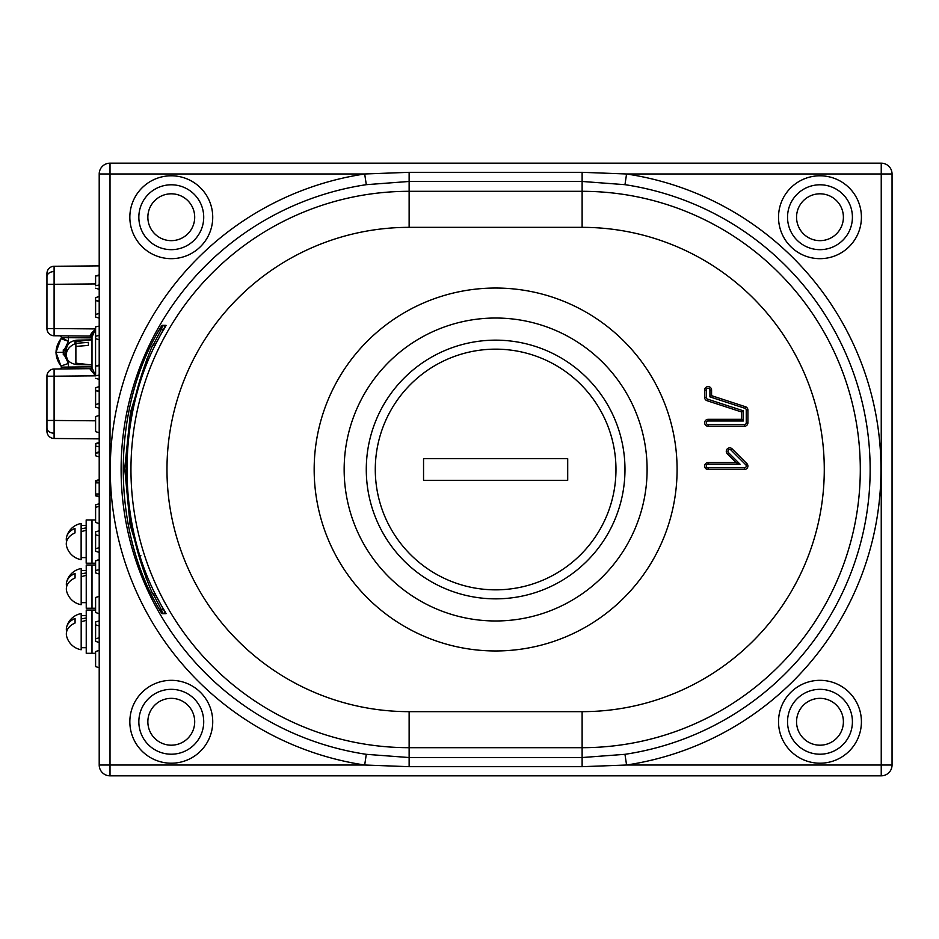 <?xml version="1.0" encoding="UTF-8"?>
<svg xmlns="http://www.w3.org/2000/svg" width="939" height="939" viewBox="0 0 939 939"><rect width="100%" height="100%" fill="white"/><g stroke="black" fill="none" stroke-linecap="round" stroke-linejoin="round"><path stroke-width="1.41" d="M99.205 496.884L95.602 495.792L95.602 480.698L99.205 479.594M95.602 495.428L99.205 496.531M95.602 481.414L99.205 480.31M861.415 217.226A41.445 41.445 0 0 0 819.97 175.793A41.445 41.445 0 0 0 778.525 217.226A41.445 41.445 0 0 0 819.97 258.671A41.445 41.445 0 0 0 861.415 217.226M796.554 217.226A23.428 23.428 0 0 0 819.97 240.654A23.428 23.428 0 0 0 843.398 217.226A23.428 23.428 0 0 0 819.97 193.81A23.428 23.428 0 0 0 796.554 217.226A23.428 23.428 0 0 1 819.97 193.81A23.428 23.428 0 0 1 843.398 217.226A23.428 23.428 0 0 1 819.97 240.654A23.428 23.428 0 0 1 796.554 217.226M796.554 721.774A23.428 23.428 0 0 0 819.97 745.19A23.428 23.428 0 0 0 843.398 721.774A23.428 23.428 0 0 0 819.97 698.346A23.428 23.428 0 0 0 796.554 721.774A23.428 23.428 0 0 1 819.97 698.346A23.428 23.428 0 0 1 843.398 721.774A23.428 23.428 0 0 1 819.97 745.19A23.428 23.428 0 0 1 796.554 721.774M861.415 721.774A41.445 41.445 0 0 0 819.97 680.329A41.445 41.445 0 0 0 778.525 721.774A41.445 41.445 0 0 0 819.97 763.207A41.445 41.445 0 0 0 861.415 721.774M147.857 721.774A23.428 23.428 0 0 0 171.285 745.19A23.428 23.428 0 0 0 194.702 721.774A23.428 23.428 0 0 0 171.285 698.346A23.428 23.428 0 0 0 147.857 721.774A23.428 23.428 0 0 1 171.285 698.346A23.428 23.428 0 0 1 194.702 721.774A23.428 23.428 0 0 1 171.285 745.19A23.428 23.428 0 0 1 147.857 721.774M212.73 721.774A41.445 41.445 0 0 0 171.285 680.329A41.445 41.445 0 0 0 129.84 721.774A41.445 41.445 0 0 0 171.285 763.207A41.445 41.445 0 0 0 212.73 721.774M212.73 217.226A41.445 41.445 0 0 0 171.285 175.793A41.445 41.445 0 0 0 129.84 217.226A41.445 41.445 0 0 0 171.285 258.671A41.445 41.445 0 0 0 212.73 217.226M147.857 217.226A23.428 23.428 0 0 0 171.285 240.654A23.428 23.428 0 0 0 194.702 217.226A23.428 23.428 0 0 0 171.285 193.81A23.428 23.428 0 0 0 147.857 217.226A23.428 23.428 0 0 1 171.285 193.81A23.428 23.428 0 0 1 194.702 217.226A23.428 23.428 0 0 1 171.285 240.654A23.428 23.428 0 0 1 147.857 217.226M624.963 754.322A288.027 288.027 0 0 0 624.963 184.678L626.571 173.985A298.837 298.837 0 0 1 626.571 765.015L582.121 766.682L409.134 766.682L364.684 765.015L366.292 754.322L409.134 757.538L582.121 757.538L624.963 754.322L626.571 765.015L892.05 765.015A10.81 10.81 0 0 1 881.24 775.825L110.016 775.825A10.81 10.81 0 0 1 99.205 765.015L99.205 173.985A10.81 10.81 0 0 1 110.016 163.175L881.24 163.175A10.81 10.81 0 0 1 892.05 173.985L892.05 765.015A10.81 10.81 0 0 1 881.24 775.825L881.24 173.985L892.05 173.985A10.81 10.81 0 0 0 881.24 163.175L881.24 173.985L626.571 173.985L582.121 172.318L409.134 172.318L409.134 181.462L366.292 184.678A288.027 288.027 0 0 0 366.292 754.322M746.247 466.037A1.808 1.808 0 0 0 745.719 464.758L731.011 450.063A1.808 1.808 0 0 0 728.453 450.063A1.808 1.808 0 0 0 728.453 452.61L740.073 464.23L708.112 464.23A1.808 1.808 0 0 0 706.304 466.037A1.808 1.808 0 0 0 708.112 467.845L744.439 467.845A1.808 1.808 0 0 0 746.247 466.037M747.902 466.037A3.463 3.463 0 0 0 746.881 463.596L732.185 448.889A3.463 3.463 0 0 0 727.291 448.889A3.463 3.463 0 0 0 727.291 453.783L736.082 462.575L708.112 462.575A3.463 3.463 0 0 0 704.649 466.037A3.463 3.463 0 0 0 708.112 469.5L744.439 469.5A3.463 3.463 0 0 0 747.902 466.037M95.602 452.903L95.602 443.572L95.602 452.903L99.205 451.8M95.602 443.994L99.205 443.22M99.205 456.882L95.602 455.791L95.602 453.326L99.205 452.551M99.205 574.011L95.602 572.907L95.602 560.7L99.205 559.597L99.205 552.39L95.602 551.287L95.602 531.861L99.205 530.77L99.205 523.563L95.602 522.46L95.602 504.842L99.205 503.738M95.602 560.7L99.205 560.337M95.602 507.365L99.205 506.262M95.602 534.749L99.205 535.852M99.205 432.738L95.602 431.635L95.602 416.54L99.205 415.437M95.602 390.589L99.205 391.692L95.602 390.589L95.602 387.713L95.602 404.498L99.205 403.594M99.205 408.23L95.602 407.139L95.602 404.498M95.602 390.342L99.205 391.258M95.602 387.713L99.205 386.61L95.602 387.713M99.205 284.975L95.602 285.749L95.602 275.996L99.205 275.632M95.602 288.203L99.205 289.306L95.602 288.203M366.292 184.678L364.684 173.985L99.205 173.985A10.81 10.81 0 0 1 110.016 163.175L110.016 765.015L364.684 765.015A298.837 298.837 0 0 1 364.684 173.985L409.134 172.318M155.158 593.859L164.243 610.96A1.808 1.796 -90 0 1 162.682 613.648L161.567 610.045L159.759 610.045L161.931 613.648L166.097 613.648L164.102 610.045C114.699 529.326 114.699 409.674 164.102 328.955L166.097 325.352L161.931 325.352L159.759 328.955L161.567 328.955L162.682 325.352A1.808 1.796 -90 0 1 164.243 328.04L163.186 329.835L161.567 328.955L153.116 345.129M163.186 609.165L161.567 610.045L153.127 593.882M146.32 578.647L130.075 524.701L124.711 468.491L130.486 412.268L147.071 358.534M159.759 610.045C111.095 528.95 111.095 410.05 159.759 328.955M740.073 464.23L736.082 462.575M707.548 399.145L743.348 410.824L743.348 420.989L708.112 420.989A1.808 1.808 0 0 0 706.304 422.796A1.808 1.808 0 0 0 708.112 424.604L744.439 424.604A1.808 1.808 0 0 0 746.247 422.796L746.247 410.038A1.808 1.808 0 0 0 745.003 408.324L709.919 396.868L709.919 390.072A1.808 1.808 0 0 0 708.112 388.265A1.808 1.808 0 0 0 706.304 390.072L706.304 397.42A1.808 1.808 0 0 0 707.548 399.145L707.032 400.707L741.693 412.021L741.693 419.334L708.112 419.334A3.463 3.463 0 0 0 704.649 422.796A3.463 3.463 0 0 0 708.112 426.259L744.439 426.259A3.463 3.463 0 0 0 747.902 422.796L747.902 410.038A3.463 3.463 0 0 0 745.507 406.751L711.574 395.671L711.574 390.072A3.463 3.463 0 0 0 708.112 386.61A3.463 3.463 0 0 0 704.649 390.072L704.649 397.42A3.463 3.463 0 0 0 707.032 400.707M743.348 410.824L741.693 412.021M709.919 396.868L711.574 395.671M743.348 420.989L741.693 419.334M624.963 184.678L582.121 181.462L409.134 181.462L409.134 191.31L582.121 191.31A278.19 278.19 0 0 1 860.3 469.5A278.19 278.19 0 0 1 582.121 747.69L582.121 711.656A242.156 242.156 0 0 0 824.278 469.5A242.156 242.156 0 0 0 582.121 227.344L409.134 227.344L409.134 191.31A278.19 278.19 0 0 0 130.955 469.5A278.19 278.19 0 0 0 409.134 747.69L409.134 766.682M95.602 300.492L99.205 301.595L95.602 300.492L95.602 297.616L95.602 314.401L99.205 313.497M95.602 317.042L99.205 318.133L95.602 317.042L95.602 314.401L95.602 317.042M95.602 300.245L99.205 301.161M95.602 297.616L99.205 296.513L95.602 297.616M99.205 339.765L95.602 338.662L95.602 326.866L99.205 326.091M99.205 375.072L95.602 375.846L95.602 366.093L99.205 365.729M95.602 378.3L99.205 379.403L95.602 378.3M99.205 642.487L95.602 641.384L95.602 621.958L99.205 620.867M95.602 624.846L99.205 625.937M99.205 613.648L95.602 612.557L95.602 597.462L99.205 596.359M99.205 667.711L95.602 666.608L95.602 651.513L99.205 650.41M203.716 217.226A32.431 32.431 0 0 1 171.285 249.668A32.431 32.431 0 0 1 138.843 217.226A32.431 32.431 0 0 1 171.285 184.795A32.431 32.431 0 0 1 203.716 217.226M423.548 480.31L423.548 458.69L567.708 458.69L567.708 480.31L423.548 480.31M91.999 652.558L91.999 610.045L91.999 652.558M95.602 563.2L91.999 563.2L91.999 519.96L95.602 519.96M99.205 559.597L99.205 552.39M99.205 530.77L99.205 523.563M91.999 337.899L90.214 336.08L54.098 335.763A7.207 7.207 0 0 1 46.95 328.556L46.95 284.294L46.95 328.556A7.207 7.207 0 0 0 54.098 335.763L90.214 336.08L95.567 328.92L95.567 375.835L90.214 369.285A1.808 1.643 0 0 0 91.999 367.642L95.567 375.835L54.098 376.199L54.098 368.992A7.207 7.207 0 0 0 46.95 376.199A7.207 7.207 0 0 1 54.098 368.992L90.214 368.675L68.43 368.863L68.453 367.055L91.999 366.856L91.999 367.642L91.999 337.113L91.999 337.899L68.453 337.688L68.453 341.315L61.07 338.756A1.808 1.761 111.8 0 0 61.493 337.617L68.453 341.315L63.042 352.371L68.453 363.44L61.07 365.999L68.453 363.44L68.453 367.055L61.364 367.137A1.808 1.808 0 0 1 59.58 368.933M91.999 607.51L91.999 564.996L91.999 607.51M852.412 217.226A32.431 32.431 0 0 1 819.97 249.668A32.431 32.431 0 0 1 787.539 217.226A32.431 32.431 0 0 1 819.97 184.795A32.431 32.431 0 0 1 852.412 217.226M203.716 721.774A32.431 32.431 0 0 1 171.285 754.205A32.431 32.431 0 0 1 138.843 721.774A32.431 32.431 0 0 1 171.285 689.332A32.431 32.431 0 0 1 203.716 721.774M852.412 721.774A32.431 32.431 0 0 1 819.97 754.205A32.431 32.431 0 0 1 787.539 721.774A32.431 32.431 0 0 1 819.97 689.332A32.431 32.431 0 0 1 852.412 721.774M46.95 273.484A7.207 7.207 0 0 1 54.098 266.277L54.098 284.294L46.95 284.294L46.95 273.484A7.207 7.207 0 0 1 54.098 266.277L99.205 265.878M64.967 352.371C65.718 345.094 69.721 341.021 76.986 340.153L91.999 339.883L91.999 364.86L76.986 364.602C69.721 363.733 65.718 359.649 64.967 352.371M99.205 438.865L54.098 438.478L54.098 420.461L95.602 420.813M54.098 368.992A7.207 7.207 0 0 0 46.95 376.199L54.098 376.199L54.098 420.461L46.95 420.461L46.95 376.199L46.95 431.271A7.207 7.207 0 0 0 54.098 438.478M55.964 352.371L60.941 338.709C54.415 347.817 54.415 356.937 60.941 366.046L55.964 352.371L63.042 352.371M61.07 338.756L66.012 340.423M68.43 335.892L59.58 335.81A1.808 1.808 0 0 1 61.364 337.617L68.453 337.688L68.43 335.892M90.214 369.285L91.999 366.867M54.098 335.763L54.098 328.556L95.567 328.92L91.999 337.113A1.808 1.643 180 0 0 90.214 335.458L90.66 334.401M91.999 367.642L91.999 337.113M93.595 330.962L92.668 331.96M91.987 332.711L91.247 333.591M92.362 335.587L94.499 330.023M90.66 364.837L75.883 363.182L75.883 346.409L88.395 345.411L88.395 342.348L75.883 343.357L75.883 341.561L90.66 339.906M75.883 343.357L75.883 346.409L75.883 343.357M140.827 555.489L140.111 555.583M155.663 345.153L152.67 345.118C117.469 428.43 117.457 511.344 152.611 593.882L155.639 593.859M81.188 364.672L81.188 363.78M81.188 340.974L81.188 340.071M75.061 340.341L75.061 343.721A18.087 12.794 0 0 0 66.634 356.961A18.381 18.381 0 0 0 67.796 360.2M69.427 342.935A18.087 12.794 180 0 0 66.634 347.794A18.087 12.794 180 0 0 66.634 352.371M81.188 621.735L86.235 620.362M81.188 618.883L81.188 613.578A18.381 18.381 0 0 0 66.634 627.088A18.087 12.794 180 0 1 75.061 618.437L75.061 623.026A18.087 12.794 0 0 0 66.634 636.255A18.381 18.381 0 0 0 81.188 649.765L81.188 618.883L86.235 618.015M81.188 613.578L81.188 615.632L86.235 615.632M66.634 627.088A18.087 12.794 180 0 0 66.634 631.677M95.602 610.045L86.235 610.045L86.235 653.298L95.602 653.298M86.177 526.286L86.177 563.2L91.94 563.2L91.94 519.96L86.177 519.96L86.177 526.286M81.13 531.638L86.177 530.265M81.13 528.786L81.13 523.481A18.381 18.381 0 0 0 66.575 536.991A18.087 12.794 180 0 1 75.003 528.34L75.003 532.929A18.087 12.794 -0 0 0 66.575 546.169A18.381 18.381 0 0 0 81.13 559.667L81.13 528.786L86.177 527.918M66.575 536.991A18.087 12.794 180 0 0 66.575 541.58M81.13 523.481L81.13 525.535L86.177 525.535M95.602 564.996L86.235 564.996L86.235 608.249L95.602 608.249M81.188 576.687L86.235 575.314M81.188 573.835L81.188 568.529A18.381 18.381 0 0 0 66.634 582.039A18.087 12.794 180 0 1 75.061 573.389L75.061 577.978A18.087 12.794 0 0 0 66.634 591.206A18.381 18.381 0 0 0 81.188 604.716L81.188 573.835L86.235 572.966M66.634 582.039A18.087 12.794 180 0 0 66.634 586.629M81.188 568.529L81.188 570.583L86.235 570.583M95.602 493.984L99.205 493.984M677.089 469.5A181.462 181.462 0 0 1 495.628 650.962A181.462 181.462 0 0 1 314.166 469.5A181.462 181.462 0 0 1 495.628 288.038A181.462 181.462 0 0 1 677.089 469.5M344.155 469.5A151.472 151.472 0 0 0 495.628 620.972A151.472 151.472 0 0 0 647.1 469.5A151.472 151.472 0 0 0 495.628 318.028A151.472 151.472 0 0 0 344.155 469.5M624.975 469.5A129.347 129.347 0 0 1 495.628 598.847A129.347 129.347 0 0 1 366.28 469.5A129.347 129.347 0 0 1 495.628 340.153A129.347 129.347 0 0 1 624.975 469.5M615.972 469.5A120.345 120.345 0 0 0 495.628 349.155A120.345 120.345 0 0 0 375.283 469.5A120.345 120.345 0 0 0 495.628 589.845A120.345 120.345 0 0 0 615.972 469.5M745.719 464.758L746.881 463.596M95.602 446.025L99.205 446.811M95.602 570.454L99.205 569.68M95.602 548.658L99.205 547.742M99.205 765.015L110.016 765.015L110.016 775.825M99.205 173.985A10.81 10.81 0 0 1 110.016 163.175M163.186 329.835L155.158 345.141M708.112 467.845L708.112 469.5M708.112 464.23L708.112 462.575M728.453 452.61L727.291 453.783M731.011 450.063L732.185 448.889M744.439 467.845L744.439 469.5M409.134 227.344A242.156 242.156 0 0 0 166.978 469.5A242.156 242.156 0 0 0 409.134 711.656L409.134 747.69L582.121 747.69L582.121 766.682M409.134 711.656L582.121 711.656M706.304 397.42L704.649 397.42M706.304 390.072L704.649 390.072M709.919 390.072L711.574 390.072M745.003 408.324L745.507 406.751M746.247 410.038L747.902 410.038M746.247 422.796L747.902 422.796M744.439 424.604L744.439 426.259M708.112 424.604L708.112 426.259M708.112 420.989L708.112 419.334M582.121 172.318L582.121 227.344M95.602 336.209L99.205 335.423M95.602 638.755L99.205 637.839M95.602 482.857L99.205 482.857M54.063 271.559A7.207 5.094 180 0 0 46.95 276.653M54.063 433.196A7.207 5.094 180 0 1 46.95 428.102M63.277 354.907L63.277 349.836M95.602 283.93L54.098 284.294L54.098 328.556L46.95 328.556M95.602 443.572L99.205 442.469M95.602 275.996L99.205 274.892M95.602 366.093L99.205 364.989M67.796 344.554A18.381 18.381 0 0 0 66.634 347.794M81.188 647.71L86.235 647.71M81.13 557.613L86.177 557.613M81.188 602.662L86.235 602.662"/></g></svg>
